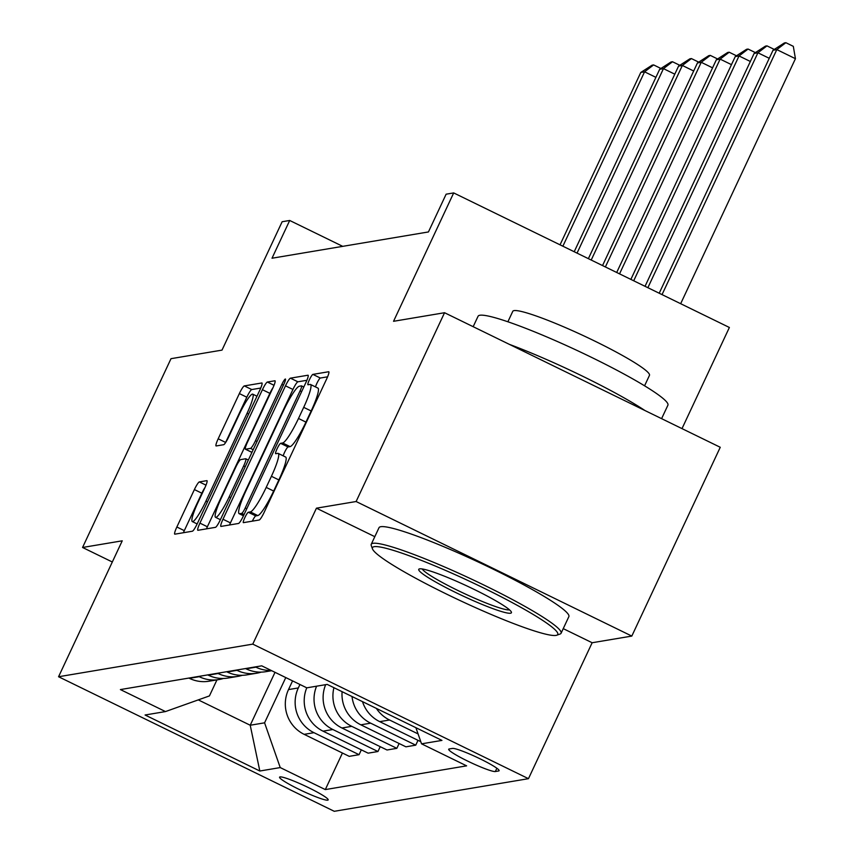 <?xml version="1.0" encoding="UTF-8"?>
<svg xmlns="http://www.w3.org/2000/svg" width="854" height="854" viewBox="0 0 854 854"><rect width="100%" height="100%" fill="white"/><g stroke="black" fill="none" stroke-linecap="round" stroke-linejoin="round"><path stroke-width="1.28" d="M244.831 517.631A5.764 0.865 -64 0 0 243.347 522.637A5.764 0.865 -64 0 0 243.443 522.648L259.2 520.001A8.23 1.228 -64 0 0 264.164 512.336L326.666 378.909A8.23 1.228 -64 0 0 328.79 371.757A8.23 1.228 -64 0 0 328.651 371.746L312.884 374.394A5.764 0.865 -64 0 0 309.415 379.752A5.764 0.865 -64 0 0 307.931 384.759A5.764 0.865 -64 0 0 308.027 384.77L310.066 384.428A26.335 3.939 -64 0 1 310.504 384.481A26.335 3.939 -64 0 1 303.704 407.347L298.494 418.471A26.335 3.939 -64 0 1 282.631 442.991L280.592 443.333A5.764 0.865 -64 0 0 277.123 448.692A5.764 0.865 -64 0 0 275.639 453.698A5.764 0.865 -64 0 0 275.735 453.709L277.774 453.367A26.335 3.939 -64 0 1 278.212 453.41A26.335 3.939 -64 0 1 271.412 476.286L266.202 487.41A26.335 3.939 -64 0 1 250.339 511.92L248.3 512.272A5.764 0.865 -64 0 0 244.831 517.631M327.584 376.817L320.335 378.034A5.764 0.865 -64 0 0 316.866 383.393A5.764 0.865 -64 0 0 315.489 386.905M310.504 384.481L317.955 388.111A26.335 3.939 -64 0 1 311.155 410.987L305.945 422.111A26.335 3.939 -64 0 1 290.082 446.621L288.044 446.962A5.764 0.865 -64 0 0 284.574 452.332A5.764 0.865 -64 0 0 283.197 455.844M327.722 800.177A26.837 2.818 -154.9 0 0 328.171 799.92A26.837 2.818 -154.9 0 0 306.896 786.854A26.837 2.818 -154.9 0 0 280.027 776.905A26.837 2.818 -154.9 0 0 279.578 777.161A26.837 2.818 -154.9 0 0 300.854 790.228A26.837 2.818 -154.9 0 0 327.722 800.177M199.345 481.912A8.23 1.228 -64 0 0 194.392 489.566L176.853 527.003A8.23 1.228 -64 0 0 174.728 534.145A8.23 1.228 -64 0 0 174.867 534.166L192.374 531.22A8.23 1.228 -64 0 0 197.327 523.566L259.829 390.139A8.23 1.228 -64 0 0 261.954 382.987A8.23 1.228 -64 0 0 261.815 382.976L244.319 385.912A8.23 1.228 -64 0 0 239.355 393.577L218.176 438.796A8.23 1.228 -64 0 0 216.051 445.937A8.23 1.228 -64 0 0 216.19 445.959L223.684 444.699A8.23 1.228 -64 0 0 228.637 437.034L239.141 414.617A22.023 3.288 -64 0 1 252.763 394.164A22.023 3.288 -64 0 1 247.073 413.283L205.931 501.117A22.023 3.288 -64 0 1 192.299 521.57A22.023 3.288 -64 0 1 197.989 502.451L204.853 487.815A8.23 1.228 -64 0 0 206.978 480.663A8.23 1.228 -64 0 0 206.839 480.653L199.345 481.912L206.006 485.157M563.234 628.629L592.142 642.742L631.811 636.081L356.118 501.522L444.55 312.724L393.545 321.296L453.687 192.919L446.13 194.189L428.441 231.946L272.01 258.228L289.698 220.471L282.14 221.73L222.008 350.119L171.003 358.68L82.56 547.478L112.312 561.996M356.118 501.522L316.439 508.183L252.773 644.119L58.563 676.742L122.239 540.817L82.56 547.478M222.99 519.253A8.23 1.228 -64 0 0 220.866 526.395A8.23 1.228 -64 0 0 221.005 526.416L238.512 523.47A8.23 1.228 -64 0 0 243.465 515.816L305.967 382.389A8.23 1.228 -64 0 0 308.091 375.237A8.23 1.228 -64 0 0 307.952 375.226L290.445 378.162A8.23 1.228 -64 0 0 285.492 385.827L222.99 519.253L230.441 522.883A8.23 1.228 -64 0 0 229.523 524.986M220.396 519.691A8.23 1.228 -64 0 1 215.443 527.345L197.936 530.291A8.23 1.228 -64 0 1 197.797 530.27A8.23 1.228 -64 0 1 199.921 523.128L262.424 389.702A8.23 1.228 -64 0 1 267.377 382.037L274.871 380.777A8.23 1.228 -64 0 1 275.009 380.799A8.23 1.228 -64 0 1 272.885 387.94L247.543 442.052A8.23 1.228 -64 0 0 245.408 449.204A8.23 1.228 -64 0 0 245.546 449.215L250.521 448.382A8.23 1.228 -64 0 0 255.474 440.717L281.863 384.385A5.764 0.865 -64 0 1 285.428 379.037A5.764 0.865 -64 0 1 283.944 384.033L220.396 519.691L215.55 517.321A22.023 3.288 -64 0 0 229.171 496.868L243.668 465.921A8.23 1.228 -64 0 0 245.792 458.779A8.23 1.228 -64 0 0 245.653 458.758L240.689 459.601A8.23 1.228 -64 0 0 235.736 467.255L221.239 498.202A22.023 3.288 -64 0 0 215.55 517.321M444.55 312.724L720.253 447.282L631.811 636.081M452.46 748.424L449.14 748.979A25.994 2.733 -154.9 0 0 448.702 749.225A25.994 2.733 -154.9 0 0 469.305 761.885A25.994 2.733 -154.9 0 0 495.341 771.525L498.661 770.97A25.994 2.733 -154.9 0 0 499.11 770.724A25.994 2.733 -154.9 0 0 478.496 758.064A25.994 2.733 -154.9 0 0 452.46 748.424M252.773 644.119L528.466 778.677L334.256 811.3L58.563 676.742M342.433 753.025L325.31 789.587L466.626 765.846L421.545 743.834L441.945 740.407L327.199 684.406L306.789 687.833L261.719 665.832L120.403 689.573L165.484 711.574L209.433 695.914L216.948 679.891M325.31 789.587L280.229 767.575L259.829 771.013L145.084 715.001L165.484 711.574M682.004 428.612L729.38 327.477L453.687 192.919M592.142 642.742L528.466 778.677M342.721 246.347L289.698 220.471M275.009 672.322L250.222 725.238L264.58 722.826L285.77 677.574M361.327 749.844L359.064 754.69L349.233 756.345L304.152 734.344A33.541 32.975 -99.5 0 1 288.503 689.584L292.57 680.894M359.064 754.69L313.984 732.689A33.541 32.975 -99.5 0 1 298.324 687.94L299.935 684.492M198.277 699.885L250.222 725.238L259.829 771.013M421.545 743.834L415.898 727.693M418.001 740.322L415.738 745.168L370.657 723.167A33.541 32.975 -99.5 0 1 352.019 696.522M342.102 691.676A33.541 32.975 -99.5 0 0 360.836 724.822L405.917 746.823L415.738 745.168M399.117 743.503L396.843 748.339L351.763 726.338A33.541 32.975 -99.5 0 1 333.935 687.694M325.662 684.662A33.541 32.975 -99.5 0 0 341.942 727.992L387.022 749.993L396.843 748.339M380.222 746.674L377.948 751.52L332.868 729.519A33.541 32.975 -99.5 0 1 316.588 686.189M306.767 687.822A33.541 32.975 -99.5 0 0 323.047 731.163L368.127 753.164L377.948 751.52M418.076 733.917L389.552 719.997A33.541 32.975 -99.5 0 1 376.358 708.404M271.209 670.465A33.541 32.975 -99.5 0 1 255.912 667.166L255.367 666.899M420.787 741.688L379.72 721.641A33.541 32.975 -99.5 0 1 362.502 701.636M271.679 670.7L265.786 671.682A33.541 32.975 -99.5 0 1 246.08 668.81L245.546 668.554M261.207 672.119A33.541 32.975 -99.5 0 1 256.723 673.208A33.541 32.975 -99.5 0 1 237.017 670.337L236.473 670.07M256.723 673.208L246.902 674.863A33.541 32.975 -99.5 0 1 227.196 671.991L226.652 671.724M242.312 675.3A33.541 32.975 -99.5 0 1 237.828 676.379A33.541 32.975 -99.5 0 1 218.122 673.507L217.589 673.251M237.828 676.379L228.007 678.033A33.541 32.975 -99.5 0 1 208.301 675.162L207.757 674.895M223.417 678.471A33.541 32.975 -99.5 0 1 218.944 679.56A33.541 32.975 -99.5 0 1 199.228 676.688L198.694 676.421M218.944 679.56L209.113 681.204A33.541 32.975 -99.5 0 1 189.407 678.332L188.873 678.076M264.58 722.826L280.229 767.575M316.439 508.183L374.81 536.675M252.346 521.153A5.764 0.865 -64 0 1 255.752 515.901L257.791 515.56A26.335 3.939 -64 0 0 273.654 491.039L266.202 487.41M278.212 453.41L285.663 457.05A26.335 3.939 -64 0 1 278.863 479.927L273.654 491.039M306.896 380.286L297.897 381.802A8.23 1.228 -64 0 0 292.943 389.467L230.441 522.883M241.735 513.371A5.764 0.865 -64 0 0 245.205 508.002L300.074 390.886A5.764 0.865 -64 0 0 301.558 385.891A5.764 0.865 -64 0 0 301.462 385.88L299.316 386.232A26.335 3.939 -64 0 0 283.453 410.753L245.952 490.804A26.335 3.939 -64 0 0 239.152 513.681A26.335 3.939 -64 0 0 239.59 513.734L241.735 513.371L244.073 514.514M273.034 387.609A8.23 1.228 -64 0 0 269.875 393.342L207.373 526.758A8.23 1.228 -64 0 0 206.454 528.861M260.758 388.036L251.77 389.552A8.23 1.228 -64 0 0 246.806 397.217L225.627 442.425A8.23 1.228 -64 0 0 225.477 442.756M205.003 487.485A8.23 1.228 -64 0 0 201.843 493.206L184.304 530.644A8.23 1.228 -64 0 0 183.386 532.736M680.67 303.704L795.437 58.691L776.809 49.596L773.03 50.237L659.203 293.221M662.042 294.609L776.809 49.596L785.861 42.7L793.313 46.34L795.437 58.691M773.03 50.237L784.356 42.956L785.861 42.7M647.876 287.691L757.914 52.777L754.135 53.407L645.037 286.314M769.251 58.307L757.914 52.777L766.977 45.87L774.268 49.436M754.135 53.407L765.462 46.127L766.977 45.87M633.711 280.785L739.03 55.948L735.251 56.577L630.871 279.397M750.356 61.477L739.03 55.948L748.083 49.052L755.384 52.606M735.251 56.577L746.567 49.297L748.083 49.052M619.545 273.867L720.135 59.118L716.357 59.759L616.705 272.479M731.472 64.648L720.135 59.118L729.188 52.222L736.49 55.788M716.357 59.759L727.683 52.478L729.188 52.222M605.379 266.95L701.241 62.299L697.462 62.929L602.54 265.573M712.578 67.829L701.241 62.299L710.293 55.393L717.595 58.958M697.462 62.929L708.788 55.649L710.293 55.393M555.997 635.408A102.309 10.75 -154.9 0 0 556.744 635.227A102.309 10.75 -154.9 0 0 481.485 586.944A102.309 10.75 -154.9 0 0 374.191 546.677A102.309 10.75 -154.9 0 0 372.493 548.919A102.309 10.75 -154.9 0 0 458.449 599.796A102.309 10.75 -154.9 0 0 555.997 635.408M372.493 548.919L371.276 545.61A104.818 11.017 25.1 0 1 371.234 544.308A104.818 11.017 25.1 0 1 373.017 543.315A104.818 11.017 25.1 0 1 477.973 582.182A104.818 11.017 25.1 0 1 561.078 633.241A104.818 11.017 25.1 0 1 560.053 634.042L556.744 635.227M510.543 613.225A51.155 5.37 25.1 0 1 456.901 593.092A51.155 5.37 25.1 0 1 419.271 568.945A51.155 5.37 25.1 0 1 419.645 568.86A51.155 5.37 25.1 0 1 468.419 586.666A51.155 5.37 25.1 0 1 511.397 612.104A51.155 5.37 25.1 0 1 510.543 613.225M422.228 568.967A48.635 5.113 -154.9 0 0 463.679 593.252A48.635 5.113 -154.9 0 0 509.368 609.873A48.635 5.113 -154.9 0 0 509.496 609.841M473.169 326.698L478.069 316.247A104.818 11.017 25.1 0 1 479.852 315.254A104.818 11.017 25.1 0 1 584.809 354.122A104.818 11.017 25.1 0 1 667.913 405.18L661.594 418.652M509.304 344.333A104.818 11.017 25.1 0 1 644.898 410.507M507.884 321.777L512.784 311.326A75.472 7.932 25.1 0 1 514.065 310.61A75.472 7.932 25.1 0 1 589.634 338.6A75.472 7.932 25.1 0 1 649.467 375.354L644.578 385.805M371.234 544.308L379.016 527.697A104.818 11.017 25.1 0 1 380.799 526.704A104.818 11.017 25.1 0 1 485.755 565.572A104.818 11.017 25.1 0 1 568.86 616.631L561.078 633.241M591.214 260.043L682.357 65.47L678.578 66.1L588.374 258.655M693.683 70.999L682.357 65.47L691.409 58.574L698.7 62.128M678.578 66.1L689.893 58.819L691.409 58.574M577.037 253.126L663.462 68.64L659.683 69.281L574.208 251.738M674.788 74.17L663.462 68.64L672.514 61.744L679.816 65.31M659.683 69.281L670.998 62L672.514 61.744M562.871 246.208L644.567 71.821L640.788 72.451L560.043 244.831M655.904 77.351L644.567 71.821L653.62 64.915L660.921 68.48M640.788 72.451L652.114 65.171L653.62 64.915M288.503 689.584L298.324 687.94M379.72 721.641L389.552 719.997M360.836 724.822L370.657 723.167M246.08 668.81L255.912 667.166M341.942 727.992L351.763 726.338M227.196 671.991L237.017 670.337M323.047 731.163L332.868 729.519M208.301 675.162L218.122 673.507M304.152 734.344L313.984 732.689M189.407 678.332L199.228 676.688M499.014 770.223L498.661 770.97M496.868 768.258L495.341 771.525M257.791 515.56L250.339 511.92M278.863 479.927L271.412 476.286M288.044 446.962L280.592 443.333M290.082 446.621L282.631 442.991M305.945 422.111L298.494 418.471M311.155 410.987L303.704 407.347M320.335 378.034L312.884 374.394M255.752 515.901L248.3 512.272M292.943 389.467L285.492 385.827M297.897 381.802L290.445 378.162M246.763 508.77L245.205 508.002M301.633 391.644L300.074 390.886M303.8 387.011L301.622 385.955M243.539 515.656L239.59 513.734M207.373 526.758L199.921 523.128M269.875 393.342L262.424 389.702M274.038 385.293L267.377 382.037M251.941 452.342L245.546 449.215M253.19 449.684L250.521 448.382M257.033 441.486L255.474 440.717M283.421 385.143L281.863 384.385M230.729 497.636L229.171 496.868M245.226 466.69L243.668 465.921M207.49 501.874L205.931 501.117M248.631 414.041L247.073 413.283M225.627 442.425L218.176 438.796M246.806 397.217L239.355 393.577M251.77 389.552L244.319 385.912M184.304 530.644L176.853 527.003M201.843 493.206L194.392 489.566M303.81 386.99L301.558 385.891M243.475 515.795L239.152 513.681M251.93 452.385L245.408 449.204M248.343 460.018L245.792 458.779M197.157 523.94L192.299 521.57M256.979 396.213L252.763 394.164"/></g></svg>
